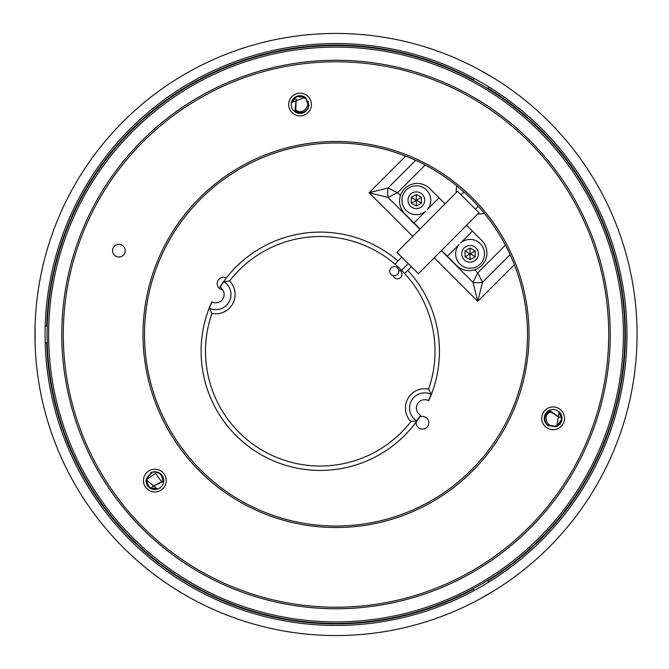 <?xml version="1.0" encoding="UTF-8"?>
<svg xmlns="http://www.w3.org/2000/svg" width="669" height="669" viewBox="0 0 669 669"><rect width="100%" height="100%" fill="white"/><g stroke="black" fill="none" stroke-linecap="round" stroke-linejoin="round"><path stroke-width="1" d="M226.348 277.919A6.322 6.322 0 0 0 217.149 283.179A6.322 6.322 0 0 0 222.718 289.828M416.185 421.98A6.322 6.322 0 0 0 422.465 429.088A6.322 6.322 0 0 0 428.787 422.758A6.322 6.322 0 0 0 419.563 417.138M412.773 236.374L369.079 192.722L388.062 187.964L397.562 192.705L388.07 197.455L369.079 192.722L405.665 156.103M514.352 264.707L477.766 301.318L473.008 282.335L477.758 272.843L482.508 282.335L477.766 301.318L434.248 257.833M415.666 160.343L388.062 187.964A12.142 5.16 90 0 0 388.07 197.455L419.864 229.224M441.339 250.683L473.008 282.335A12.142 5.16 -0 0 0 482.508 282.335L510.104 254.705M410.933 421.595A19.334 19.334 0 0 1 428.595 389.107A114.75 114.75 0 0 0 229.584 280.947A19.334 19.334 0 0 1 211.931 313.427A114.75 114.75 0 0 0 410.933 421.595L416.645 420.893A118.898 118.898 0 0 0 420.492 415.24L420.717 415.374A119.166 119.166 0 0 1 263.352 455.965A119.166 119.166 0 0 1 211.83 301.836L212.065 301.953A8.346 8.346 0 0 0 223.128 298.474A8.346 8.346 0 0 0 220.034 287.294L219.808 287.168A119.166 119.166 0 0 1 398.013 260.96M229.584 280.947L223.881 281.641A15.178 15.178 0 0 1 229.133 301.736A15.178 15.178 0 0 1 209.414 308.258A118.898 118.898 0 0 1 212.065 301.953M211.931 313.427L209.414 308.258M428.595 389.107L431.112 394.275A15.178 15.178 0 0 0 411.393 400.798A15.178 15.178 0 0 0 416.645 420.893M431.112 394.275A118.898 118.898 0 0 1 428.461 400.58L428.695 400.698A119.166 119.166 0 0 0 407.756 270.368M220.034 287.294A118.898 118.898 0 0 1 223.881 281.641M428.461 400.58A8.346 8.346 0 0 0 417.397 404.059A8.346 8.346 0 0 0 420.492 415.24M456.233 192.58A22.771 22.771 0 0 1 456.818 185.907M484.331 213.352A22.771 22.771 0 0 1 477.775 213.963M407.68 263.051L418.451 273.746L479.037 212.692L457.496 191.309L396.901 252.364L407.68 263.051M397.511 267.935A4.558 4.558 0 0 1 397.528 274.374A4.558 4.558 0 0 1 391.089 274.399A4.558 4.558 0 0 1 391.064 267.96A4.558 4.558 0 0 1 397.511 267.935M398.674 269.908A4.558 4.558 0 0 1 400.681 277.501A4.558 4.558 0 0 1 393.071 275.553M378.378 605.445A274.231 274.231 0 0 1 65.069 376.864A274.231 274.231 0 0 1 293.649 63.555A274.231 274.231 0 0 1 606.95 292.136A274.231 274.231 0 0 1 378.378 605.445M293.883 65.06A272.718 272.718 0 0 0 66.574 376.63A272.718 272.718 0 0 0 378.144 603.94A272.718 272.718 0 0 0 605.453 292.37A272.718 272.718 0 0 0 293.883 65.06M380.41 618.44A287.386 287.386 0 0 0 619.954 290.103A287.386 287.386 0 0 0 291.617 50.56A287.386 287.386 0 0 0 52.073 378.897A287.386 287.386 0 0 0 380.41 618.44M291.383 49.063A288.908 288.908 0 0 1 621.451 289.869A288.908 288.908 0 0 1 380.644 619.937A288.908 288.908 0 0 1 50.576 379.131A288.908 288.908 0 0 1 291.383 49.063M365.834 525.207A193.023 193.023 0 0 1 145.307 364.321A193.023 193.023 0 0 1 306.193 143.793A193.023 193.023 0 0 1 526.72 304.679A193.023 193.023 0 0 1 365.834 525.207M306.427 145.29A191.51 191.51 0 0 0 146.804 364.087A191.51 191.51 0 0 0 365.6 523.71A191.51 191.51 0 0 0 525.224 304.913A191.51 191.51 0 0 0 306.427 145.29M301.819 115.796A11.381 11.381 0 0 1 288.807 106.304A11.381 11.381 0 0 1 298.299 93.3A11.381 11.381 0 0 1 311.302 102.792A11.381 11.381 0 0 1 301.819 115.796M156.605 491.857A11.381 11.381 0 0 1 143.601 482.374A11.381 11.381 0 0 1 153.084 469.362A11.381 11.381 0 0 1 166.096 478.853A11.381 11.381 0 0 1 156.605 491.857M554.894 429.582A11.381 11.381 0 0 1 541.882 420.099A11.381 11.381 0 0 1 551.373 407.087A11.381 11.381 0 0 1 564.377 416.578A11.381 11.381 0 0 1 554.894 429.582M119.868 256.913A6.322 6.322 0 0 1 112.643 251.636A6.322 6.322 0 0 1 117.911 244.411A6.322 6.322 0 0 1 125.136 249.688A6.322 6.322 0 0 1 119.868 256.913M46.721 342.846A289.409 289.409 0 0 0 473.426 589.205M487.885 580.859A289.409 289.409 0 0 0 487.885 88.141M473.426 79.795A289.409 289.409 0 0 0 46.721 326.154M336.014 43.569A290.931 290.931 0 0 0 45.082 334.5A290.931 290.931 0 0 0 336.014 625.431A290.931 290.931 0 0 0 626.945 334.5A290.931 290.931 0 0 0 336.014 43.569M493.705 78.056L479.247 69.71M479.247 599.29L493.705 590.944M336.014 635.55A301.05 301.05 0 0 0 637.064 334.5A301.05 301.05 0 0 0 336.014 33.45A301.05 301.05 0 0 0 34.964 334.5A301.05 301.05 0 0 0 336.014 635.55M35.081 326.154L35.081 342.846M547.978 425.534L546.983 424.706L547.978 425.534L556.257 426.621L546.824 424.547L556.257 426.621A8.856 8.856 0 0 0 559.125 411.82A8.856 8.856 0 0 0 550.01 410.055A8.856 8.856 0 0 0 546.824 424.547C543.144 418.685 544.323 414.161 550.361 410.983L559.393 417.406L550.754 412.02C541.564 414.83 547.317 429.264 555.931 425.768C562.111 422.331 563.173 417.682 559.125 411.82L561.943 419.204L556.792 426.404L555.947 426.73L556.792 426.404L561.943 419.204L559.125 411.82L561.809 420.099L556.784 426.404L561.809 420.099L559.426 412.112M555.947 426.73L547.978 425.534L546.983 424.706L547.978 425.534L556.257 426.621L547.978 425.534L546.824 424.547L548.48 425.869M546.824 424.547L556.257 426.621L547.978 425.534L546.983 424.706L547.978 425.534L556.257 426.621L546.824 424.547L555.947 426.73L556.792 426.404L561.809 420.099L559.125 411.82L561.943 419.204L556.257 426.621L561.809 420.099L559.125 411.82L561.943 419.204L556.257 426.621L561.809 420.099L559.125 411.82L561.809 420.099L560.078 423.828M561.676 420.676L561.943 419.204M556.257 426.621L561.943 419.204L559.125 411.82L561.809 420.099L556.257 426.621L556.792 426.404L559.133 411.828M445.044 203.853L439.04 197.857L427.349 209.581A14.417 14.417 0 0 0 416.361 185.823A14.417 14.417 0 0 0 401.935 200.24A14.417 14.417 0 0 0 425.718 211.212L414.027 222.936L420.099 228.99M441.59 250.432L447.402 256.235L459.093 244.511A14.417 14.417 0 0 0 470.081 268.269A14.417 14.417 0 0 0 484.507 253.852A14.417 14.417 0 0 0 460.724 242.88L472.414 231.156L466.536 225.294M447.402 256.235L456.684 265.493A17.712 17.712 0 0 0 481.722 265.459A17.712 17.712 0 0 0 481.697 240.422L472.414 231.156M414.027 222.936L404.745 213.67A17.712 17.712 0 0 1 404.72 188.633A17.712 17.712 0 0 1 429.757 188.599L439.04 197.857M416.361 191.894A8.346 8.346 0 0 1 424.706 200.24A8.346 8.346 0 0 1 416.361 208.594A8.346 8.346 0 0 1 408.006 200.24A8.346 8.346 0 0 1 416.361 191.894M421.42 203.167L421.42 197.322L416.361 194.403L411.301 197.322L411.301 203.167L416.361 206.085L421.42 203.167L416.243 200.048L416.361 194.403M421.42 197.322L416.243 200.441L416.361 206.085M411.301 203.167L416.243 200.441L411.301 197.322M470.081 245.498A8.346 8.346 0 0 1 478.435 253.852A8.346 8.346 0 0 1 470.081 262.198A8.346 8.346 0 0 1 461.735 253.852A8.346 8.346 0 0 1 470.081 245.498M475.141 256.771L475.141 250.925L470.081 248.007L465.022 250.925L465.022 256.771L470.081 259.689L475.141 256.771L469.973 253.651L470.081 248.007M475.141 250.925L469.973 254.044L470.081 259.689M465.022 256.771L469.973 254.044L465.022 250.925M308.593 106.889L308.911 104.816L308.593 106.906L305.674 97.699L308.869 105.409L308.652 106.689L308.869 105.409L305.674 97.699L308.869 105.409L308.652 106.689L308.309 101.328L308.652 106.689L308.869 105.409L305.674 97.699L308.593 106.906L305.917 97.917L305.206 97.348A8.856 8.856 0 0 0 291.416 102.616A8.856 8.856 0 0 0 294.444 111.397A8.856 8.856 0 0 0 308.593 106.906C305.348 113.028 300.849 114.274 295.071 110.628L296.124 99.597L295.773 109.775C302.806 116.322 312.431 104.121 305.097 98.402C299.026 94.772 294.469 96.177 291.416 102.616L296.4 96.487L305.206 97.348L305.917 97.917L305.206 97.348L296.4 96.487L291.416 102.616L297.237 96.152L305.215 97.356L297.237 96.152L291.416 102.616L296.4 96.487L297.814 95.985M305.917 97.917L308.869 105.409L308.593 106.906L305.917 97.917L305.206 97.348L296.4 96.487L291.416 102.616L297.237 96.152L305.215 97.356L297.237 96.152L291.416 102.616L297.237 96.152L301.343 95.792M305.674 97.699L297.237 96.152L291.416 102.616L297.237 96.152L305.215 97.356L305.917 97.917L308.593 106.906L308.911 104.816M305.206 97.348L291.416 102.608M151.186 472.548L152.039 472.214L151.186 472.548L146.11 479.171L151.186 472.548L152.039 472.214L151.186 472.548L152.039 472.214L151.186 472.548L146.11 479.171A8.856 8.856 0 0 0 157.491 489.064A8.856 8.856 0 0 0 163.587 482.048A8.856 8.856 0 0 0 152.624 472.046C159.54 471.787 162.868 475.074 162.6 481.889L152.524 486.497L161.505 481.713L155.551 473.309L147.004 479.322C146.896 486.388 150.391 489.633 157.491 489.064L148.986 487.249M152.039 472.214L151.186 472.548L146.11 479.171L152.465 472.088L146.143 478.962L152.465 472.088L150.65 472.816L152.465 472.088M146.11 479.171L148.986 487.249L157.491 489.064L148.986 487.249L146.034 479.748L146.168 478.853L152.565 472.055M148.551 486.84L149.697 487.81L148.551 486.84M146.034 479.748L157.483 489.064M425.208 165.034L397.562 192.705L400.438 195.582M474.697 269.783L477.758 272.843L505.404 245.163M475.45 209.129L478.268 206.286M461.083 194.871L463.943 191.995M401.76 257.18L394.894 264.104M408.224 263.603L401.576 270.301M411.376 266.722L404.645 273.504M47.223 342.846L45.199 342.846M47.223 326.154L45.199 326.154M559.393 417.406L559.292 416.896M559.443 417.866L559.351 417.163M559.426 417.657L559.326 417.046M487.634 580.424L488.646 582.172M473.175 588.77L474.187 590.526M473.175 80.23L474.187 78.474M487.634 88.576L488.646 86.828M296.325 99.438L295.84 99.832M296.492 99.321L295.974 99.723M152.524 486.497L153.009 486.672M152.289 486.396L152.875 486.622"/></g></svg>
